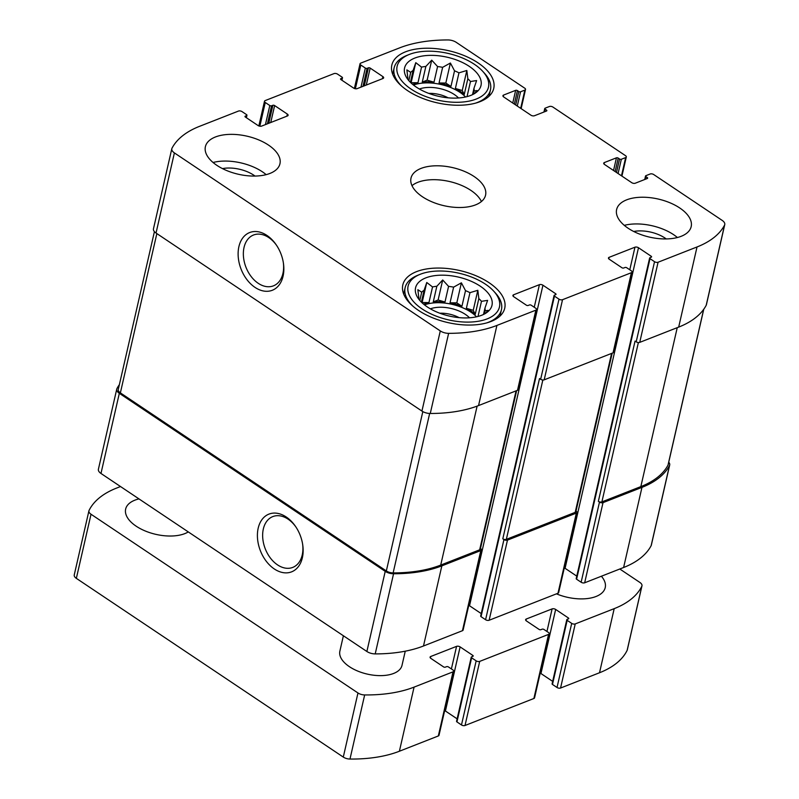 <?xml version="1.0" encoding="UTF-8"?>
<svg xmlns="http://www.w3.org/2000/svg" width="799" height="799" viewBox="0 0 799 799"><rect width="100%" height="100%" fill="white"/><g stroke="black" fill="none" stroke-linecap="round" stroke-linejoin="round"><path stroke-width="1.2" d="M423.67 304.229A33.788 17.248 -167.1 0 1 428.953 302.581L432.539 286.941A33.788 17.248 12.9 0 1 436.843 286.262L442.706 279.97L448.569 286.372L444.983 302.012A33.788 17.248 -167.1 0 0 433.258 301.902L436.843 286.262M450.037 302.781L456.808 302.851L461.932 306.287A33.788 17.248 -167.1 0 0 450.037 302.781L453.622 287.141A33.788 17.248 12.9 0 0 448.569 286.372M461.932 306.287L465.517 290.646A33.788 17.248 12.9 0 1 469.962 292.664L477.832 290.297L478.831 298.606L475.255 314.247A33.788 17.248 -167.1 0 0 471.2 311.121A33.788 17.248 -167.1 0 0 466.376 308.304L469.962 292.664M476.544 316.803A33.788 17.248 12.9 0 0 470.961 312.189A33.788 17.248 12.9 0 0 424.479 304.878M478.012 316.444L481.477 301.333A33.788 17.248 12.9 0 0 478.831 298.606M483.505 314.466L484.953 308.124A33.788 17.248 12.9 0 1 485.093 310.821L488.109 310.372L485.353 313.488M484.354 314.047L485.093 310.821M419.815 300.464L421.712 292.194L417.857 289.717L418.866 298.017A33.788 17.248 12.9 0 0 418.826 299.245M421.393 302.152L424.119 290.237A33.788 17.248 12.9 0 0 421.712 292.194M480.249 286.182A39.201 20.015 12.9 0 0 434.566 275.675A39.201 20.015 12.9 0 0 416.349 295.021A39.201 20.015 12.9 0 0 449.308 316.064A39.201 20.015 12.9 0 0 488.139 311.47A39.201 20.015 12.9 0 0 480.249 286.182M453.622 287.141L461.393 282.826L465.517 290.646M424.119 290.237L426.766 282.496L432.539 286.941M481.477 301.333L487.61 300.374L484.953 308.124M412.683 84.404A33.788 17.248 -167.1 0 1 417.967 82.756L421.542 67.116A33.788 17.248 12.9 0 1 425.857 66.437L431.72 60.155L437.582 66.557L433.997 82.197A33.788 17.248 -167.1 0 0 422.272 82.077L425.857 66.437M439.051 82.966L445.822 83.036L450.946 86.462A33.788 17.248 -167.1 0 0 439.051 82.966L442.636 67.326A33.788 17.248 12.9 0 0 437.582 66.557M450.946 86.462L454.531 70.821A33.788 17.248 12.9 0 1 458.966 72.839L466.836 70.482L467.844 78.781L464.259 94.422A33.788 17.248 -167.1 0 0 460.214 91.296A33.788 17.248 -167.1 0 0 455.39 88.479L458.966 72.839M465.557 96.979A33.788 17.248 12.9 0 0 459.974 92.364A33.788 17.248 12.9 0 0 413.483 85.054M467.025 96.629L470.491 81.508A33.788 17.248 12.9 0 0 467.844 78.781M472.519 94.652L473.967 88.309A33.788 17.248 12.9 0 1 474.107 91.006L477.113 90.547L474.366 93.663M473.368 94.222L474.107 91.006M408.828 80.649L410.726 72.369L406.871 69.893L407.87 78.202A33.788 17.248 12.9 0 0 407.84 79.421M410.406 82.337L413.133 70.422A33.788 17.248 12.9 0 0 410.726 72.369M469.263 66.357A39.201 20.015 12.9 0 0 423.58 55.86A39.201 20.015 12.9 0 0 405.363 75.206A39.201 20.015 12.9 0 0 438.321 96.25A39.201 20.015 12.9 0 0 477.153 91.645A39.201 20.015 12.9 0 0 469.263 66.357M442.636 67.326L450.406 63.011L454.531 70.821M413.133 70.422L415.78 62.672L421.542 67.116M470.491 81.508L476.613 80.559L473.967 88.309M618.206 158.092A1.278 0.649 -167.1 0 0 616.438 157.822L604.394 162.547A2.547 1.298 -167.1 0 0 603.724 163.196A2.547 1.298 -167.1 0 0 604.483 164.434L631.729 182.671A2.547 1.298 -167.1 0 0 635.265 183.221L647.31 178.487A1.278 0.649 -167.1 0 0 647.649 178.167A1.278 0.649 -167.1 0 0 647.27 177.548L645.902 176.629A1.278 0.649 -167.1 0 1 645.522 176.01A1.278 0.649 -167.1 0 1 645.862 175.69L650.156 174.002A2.547 1.298 -167.1 0 1 653.702 174.542L722.176 220.394A8.609 4.395 -167.1 0 1 724.753 224.589A8.609 4.395 -167.1 0 1 724.553 225.148A115.376 58.906 -167.1 0 1 697.028 246.961L658.086 262.232A2.547 1.298 -167.1 0 1 654.541 261.692L650.006 258.656A1.278 0.649 -167.1 0 1 649.627 258.027A1.278 0.649 -167.1 0 1 649.957 257.707L651.245 257.198A1.278 0.649 -167.1 0 0 651.585 256.878A1.278 0.649 -167.1 0 0 651.205 256.259L638.491 247.74A2.547 1.298 -167.1 0 0 634.955 247.201L609.128 257.328A2.547 1.298 -167.1 0 0 608.458 257.977A2.547 1.298 -167.1 0 0 609.228 259.216L621.932 267.735A1.278 0.649 -167.1 0 0 623.709 268.005L624.998 267.495A1.278 0.649 -167.1 0 1 626.766 267.765L631.3 270.801A2.547 1.298 -167.1 0 1 632.069 272.05A2.547 1.298 -167.1 0 1 631.4 272.699L562.536 299.695A2.547 1.298 -167.1 0 1 559 299.156L554.466 296.119A1.278 0.649 -167.1 0 1 554.077 295.5A1.278 0.649 -167.1 0 1 554.416 295.171L555.704 294.661A1.278 0.649 -167.1 0 0 556.044 294.342A1.278 0.649 -167.1 0 0 555.655 293.722L542.95 285.213A2.547 1.298 -167.1 0 0 539.415 284.664L513.587 294.791A2.547 1.298 -167.1 0 0 512.918 295.44A2.547 1.298 -167.1 0 0 513.687 296.689L526.391 305.198A1.278 0.649 -167.1 0 0 528.159 305.468L529.457 304.958A1.278 0.649 -167.1 0 1 531.225 305.228L535.759 308.274A2.547 1.298 -167.1 0 1 536.529 309.513A2.547 1.298 -167.1 0 1 535.859 310.162L496.908 325.433A115.376 58.906 -167.1 0 1 448.629 333.343A8.609 4.395 -167.1 0 1 440.289 330.926L174.392 152.909A8.609 4.395 -167.1 0 1 171.815 148.704A8.609 4.395 -167.1 0 1 172.025 148.155A115.376 58.906 -167.1 0 1 199.54 126.332L238.492 111.061A2.547 1.298 -167.1 0 1 242.027 111.6L246.561 114.647A1.278 0.649 -167.1 0 1 246.951 115.266A1.278 0.649 -167.1 0 1 246.611 115.585L245.323 116.095A1.278 0.649 -167.1 0 0 244.983 116.414A1.278 0.649 -167.1 0 0 245.373 117.044L258.077 125.553A2.547 1.298 -167.1 0 0 261.623 126.092L287.44 115.965A2.547 1.298 -167.1 0 0 288.109 115.316A2.547 1.298 -167.1 0 0 287.34 114.077L274.636 105.568A1.278 0.649 -167.1 0 0 272.868 105.298L271.57 105.798A1.278 0.649 -167.1 0 1 269.802 105.528L265.268 102.492A2.547 1.298 -167.1 0 1 264.499 101.243A2.547 1.298 -167.1 0 1 265.168 100.594L334.032 73.598A2.547 1.298 -167.1 0 1 337.568 74.137L342.102 77.173A1.278 0.649 -167.1 0 1 342.491 77.803A1.278 0.649 -167.1 0 1 342.152 78.122L340.863 78.632A1.278 0.649 -167.1 0 0 340.524 78.951A1.278 0.649 -167.1 0 0 340.913 79.57L353.617 88.09A2.547 1.298 -167.1 0 0 357.163 88.629L382.981 78.502A2.547 1.298 -167.1 0 0 383.65 77.853A2.547 1.298 -167.1 0 0 382.891 76.614L370.177 68.095A1.278 0.649 -167.1 0 0 368.409 67.825L367.111 68.334A1.278 0.649 -167.1 0 1 365.343 68.065L360.808 65.029A2.547 1.298 -167.1 0 1 360.039 63.78A2.547 1.298 -167.1 0 1 360.709 63.131L399.66 47.86A115.376 58.906 -167.1 0 1 447.949 39.95A8.609 4.395 -167.1 0 1 456.279 42.367L524.763 88.21A2.547 1.298 -167.1 0 1 525.522 89.458A2.547 1.298 -167.1 0 1 524.853 90.107L520.549 91.795A1.278 0.649 -167.1 0 1 518.781 91.525L517.422 90.607A1.278 0.649 -167.1 0 0 515.655 90.337L503.6 95.061A2.547 1.298 -167.1 0 0 502.931 95.71A2.547 1.298 -167.1 0 0 503.7 96.959L530.936 115.196A2.547 1.298 -167.1 0 0 534.471 115.735L546.526 111.011A1.278 0.649 -167.1 0 0 546.856 110.691A1.278 0.649 -167.1 0 0 546.476 110.062L545.118 109.153A1.278 0.649 -167.1 0 1 544.738 108.534A1.278 0.649 -167.1 0 1 545.068 108.205L549.372 106.517A2.547 1.298 -167.1 0 1 552.908 107.056L625.547 155.695A2.547 1.298 -167.1 0 1 626.316 156.944A2.547 1.298 -167.1 0 1 625.647 157.583L621.342 159.271A1.278 0.649 -167.1 0 1 619.575 159.001L618.206 158.092L615.13 171.565M724.753 224.589L706.406 304.729A8.609 4.395 -167.1 0 1 706.196 305.288A115.376 58.906 -167.1 0 1 678.681 327.101L639.729 342.372A2.547 1.298 -167.1 0 1 636.194 341.832L635.055 341.073L598.351 501.343L599.48 502.112L581.133 582.241L576.588 579.205A1.278 0.649 -167.1 0 1 576.209 578.586L649.627 258.027M632.069 272.05L613.712 352.189A2.547 1.298 -167.1 0 1 613.043 352.838L544.189 379.835A2.547 1.298 -167.1 0 1 540.653 379.295L539.515 378.536L502.801 538.816L503.939 539.575L485.582 619.714L481.048 616.668A1.278 0.649 -167.1 0 1 480.668 616.049L554.077 295.5M536.529 309.513L518.171 389.652A2.547 1.298 -167.1 0 1 517.502 390.302L478.551 405.572A115.376 58.906 -167.1 0 1 430.271 413.483A8.609 4.395 -167.1 0 1 421.932 411.066L156.035 233.038A8.609 4.395 -167.1 0 1 153.458 228.844L171.815 148.704M266.936 235.425A31.001 21.343 -111.4 0 0 238.252 250.776A31.001 21.343 -111.4 0 0 262.002 290.656A31.001 21.343 -111.4 0 0 283.405 263.081A31.001 21.343 -111.4 0 0 276.294 244.943A31.001 21.343 -111.4 0 0 266.936 235.425M668.743 462.202A8.609 4.395 -167.1 0 1 669.692 465.008A8.609 4.395 -167.1 0 1 669.482 465.557A115.376 58.906 -167.1 0 1 641.967 487.37L623.61 567.51L584.668 582.791A2.547 1.298 -167.1 0 1 581.133 582.241M669.692 465.008L651.335 545.148A8.609 4.395 -167.1 0 1 651.135 545.697A115.376 58.906 -167.1 0 1 623.61 567.51M599.48 502.112A2.547 1.298 -167.1 0 0 603.015 502.651L641.967 487.37M576.768 576.129L565.073 568.299A2.547 1.298 -167.1 0 0 564.304 567.909M503.939 539.575A2.547 1.298 -167.1 0 0 507.475 540.114L576.339 513.108A2.547 1.298 -167.1 0 0 577.008 512.469A2.547 1.298 -167.1 0 0 576.239 511.22L576.019 511.07M577.008 512.469L558.651 592.598A2.547 1.298 -167.1 0 1 557.982 593.248L489.128 620.254A2.547 1.298 -167.1 0 1 485.582 619.714M481.228 613.592L469.532 605.762A2.547 1.298 -167.1 0 0 468.763 605.372M119.371 384.649A115.376 58.906 -167.1 0 0 116.954 388.564A8.609 4.395 -167.1 0 0 116.754 389.123A8.609 4.395 -167.1 0 0 119.331 393.318L385.228 571.345A8.609 4.395 -167.1 0 0 393.557 573.762A115.376 58.906 -167.1 0 0 441.847 565.852L480.798 550.581A2.547 1.298 -167.1 0 0 481.467 549.932A2.547 1.298 -167.1 0 0 480.698 548.683L480.479 548.533M481.467 549.932L463.11 630.071A2.547 1.298 -167.1 0 1 462.441 630.711L423.49 645.991A115.376 58.906 -167.1 0 1 375.21 653.902A8.609 4.395 -167.1 0 1 366.871 651.485L100.974 473.457A8.609 4.395 -167.1 0 1 98.397 469.263L116.754 389.123M286.232 516.993A31.001 21.343 -111.4 0 0 257.538 532.354A31.001 21.343 -111.4 0 0 281.288 572.224A31.001 21.343 -111.4 0 0 302.701 544.648A31.001 21.343 -111.4 0 0 295.59 526.511A31.001 21.343 -111.4 0 0 286.232 516.993M628.074 228.204A38.242 19.526 -167.1 0 1 616.618 209.548A38.242 19.526 -167.1 0 1 641.108 197.243A38.242 19.526 -167.1 0 1 679.719 207.96A38.242 19.526 -167.1 0 1 691.185 226.616A38.242 19.526 -167.1 0 1 666.696 238.921A38.242 19.526 -167.1 0 1 628.074 228.204M216.849 165.333A38.242 19.526 -167.1 0 1 205.393 146.676A38.242 19.526 -167.1 0 1 229.872 134.372A38.242 19.526 -167.1 0 1 268.494 145.088A38.242 19.526 -167.1 0 1 279.95 163.755A38.242 19.526 -167.1 0 1 255.46 176.05A38.242 19.526 -167.1 0 1 216.849 165.333M478.082 62.901A52.265 26.687 12.9 0 0 425.308 48.25A52.265 26.687 12.9 0 0 391.84 65.069A52.265 26.687 12.9 0 0 436.833 102.751A52.265 26.687 12.9 0 0 493.742 88.409A52.265 26.687 12.9 0 0 478.082 62.901M489.068 282.716A52.265 26.687 12.9 0 0 436.294 268.074A52.265 26.687 12.9 0 0 402.826 284.883A52.265 26.687 12.9 0 0 447.82 322.566A52.265 26.687 12.9 0 0 504.728 308.224A52.265 26.687 12.9 0 0 489.068 282.716M474.107 176.519A38.242 19.526 12.9 0 0 435.495 165.802A38.242 19.526 12.9 0 0 411.006 178.107A38.242 19.526 12.9 0 0 443.924 205.683A38.242 19.526 12.9 0 0 485.562 195.186A38.242 19.526 12.9 0 0 474.107 176.519M516.633 390.641L480.329 549.173A2.547 1.298 -167.1 0 1 479.66 549.812L440.708 565.093A114.097 58.257 -167.1 0 1 393.138 572.913A7.011 3.576 -167.1 0 1 386.336 570.945L120.369 392.878A7.011 3.576 -167.1 0 1 118.272 389.453L154.417 231.65M612.184 353.178L575.869 511.7A2.547 1.298 -167.1 0 1 575.2 512.349L506.346 539.355A2.547 1.298 -167.1 0 1 502.801 538.816M703.779 309.203L668.174 464.668A7.011 3.576 -167.1 0 1 668.004 465.128A114.097 58.257 -167.1 0 1 640.838 486.611L601.887 501.892A2.547 1.298 -167.1 0 1 598.351 501.343M295.93 527.02A27.296 18.796 -111.4 0 0 288.02 519.12A27.296 18.796 -111.4 0 0 272.809 516.583A27.296 18.796 -111.4 0 0 265.278 548.863A27.296 18.796 -111.4 0 0 292.744 567.41A27.296 18.796 -111.4 0 0 302.601 544.039M276.644 245.453A27.296 18.796 -111.4 0 0 268.724 237.543A27.296 18.796 -111.4 0 0 253.523 235.016A27.296 18.796 -111.4 0 0 245.982 267.285A27.296 18.796 -111.4 0 0 273.448 285.842A27.296 18.796 -111.4 0 0 283.315 262.471M481.407 201.538A38.242 19.526 12.9 0 0 470.921 190.412A38.242 19.526 12.9 0 0 411.984 185.648M459.125 317.642A21.183 10.816 12.9 0 0 439.79 313.218M469.512 317.792A25.498 13.014 12.9 0 0 465.368 314.387A25.498 13.014 12.9 0 0 430.371 308.833M485.412 284.154A46.851 23.92 12.9 0 0 420.204 274.297A46.851 23.92 12.9 0 0 419.175 306.826A46.851 23.92 12.9 0 0 480.459 320.858A46.851 23.92 12.9 0 0 493.692 291.126A46.851 23.92 12.9 0 0 485.412 284.154M420.204 274.297L417.887 275.226A49.398 25.218 12.9 0 0 405.133 287.67A49.398 25.218 12.9 0 0 412.823 306.087M486.511 322.966A49.398 25.218 12.9 0 0 501.442 309.722A49.398 25.218 12.9 0 0 495.38 292.973L493.692 291.126M448.139 97.828A21.183 10.816 12.9 0 0 428.803 93.393M458.526 97.977A25.498 13.014 12.9 0 0 454.381 94.562A25.498 13.014 12.9 0 0 419.385 89.009M474.426 64.329A46.851 23.92 12.9 0 0 409.218 54.482A46.851 23.92 12.9 0 0 408.189 87.011A46.851 23.92 12.9 0 0 469.472 101.044A46.851 23.92 12.9 0 0 482.706 71.311A46.851 23.92 12.9 0 0 474.426 64.329M409.218 54.482L406.901 55.401A49.398 25.218 12.9 0 0 394.147 67.845A49.398 25.218 12.9 0 0 401.837 86.262M475.515 103.141A49.398 25.218 12.9 0 0 490.456 89.907A49.398 25.218 12.9 0 0 484.394 73.148L482.706 71.311M266.167 174.651A38.242 19.526 12.9 0 0 262.372 171.795A38.242 19.526 12.9 0 0 213.053 162.487M255.021 176.06A25.498 13.014 12.9 0 0 253.762 175.171A25.498 13.014 12.9 0 0 222.472 168.609M677.402 237.523A38.242 19.526 12.9 0 0 673.607 234.666A38.242 19.526 12.9 0 0 624.279 225.358M666.256 238.931A25.498 13.014 12.9 0 0 664.998 238.042A25.498 13.014 12.9 0 0 633.707 231.48M445.822 83.036L450.406 63.011M422.272 82.077L427.125 80.18L431.72 60.155M427.125 80.18L433.997 82.197M411.056 82.966L415.78 62.672M411.195 82.697L417.967 82.756M455.39 88.479L462.251 90.497L464.259 94.422M462.251 90.497L466.836 70.482M456.808 302.851L461.393 282.826M433.258 301.902L438.122 299.995L442.706 279.97M438.122 299.995L444.983 302.012M422.052 302.791L426.766 282.496M422.182 302.511L428.953 302.581M466.376 308.304L473.238 310.322L475.255 314.247M473.238 310.322L477.832 290.297M120.509 486.531L116.704 488.029A114.097 58.257 12.9 0 0 89.069 510.421A7.011 3.576 12.9 0 0 88.929 510.821A7.011 3.576 12.9 0 0 91.026 514.246L357.972 692.973A7.011 3.576 12.9 0 0 364.664 694.94A114.097 58.257 12.9 0 0 414.072 687.12L453.023 671.849A2.547 1.298 12.9 0 0 453.692 671.21A2.547 1.298 12.9 0 0 452.923 669.962L448.389 666.925A1.278 0.649 12.9 0 0 446.621 666.656L445.323 667.155A1.278 0.649 12.9 0 1 443.555 666.885L430.841 658.376A2.547 1.298 12.9 0 1 430.082 657.128A2.547 1.298 12.9 0 1 430.751 656.488L456.569 646.361A2.547 1.298 12.9 0 1 460.114 646.9L472.818 655.41A1.278 0.649 12.9 0 1 473.208 656.029A1.278 0.649 12.9 0 1 472.868 656.359L471.58 656.858A1.278 0.649 12.9 0 0 471.24 657.187A1.278 0.649 12.9 0 0 471.62 657.807L476.164 660.843A2.547 1.298 12.9 0 0 479.7 661.392L548.563 634.386A2.547 1.298 12.9 0 0 549.233 633.737A2.547 1.298 12.9 0 0 548.464 632.498L543.929 629.452A1.278 0.649 12.9 0 0 542.161 629.183L540.863 629.692A1.278 0.649 12.9 0 1 539.095 629.422L526.381 620.913A2.547 1.298 12.9 0 1 525.622 619.664A2.547 1.298 12.9 0 1 526.291 619.015L552.109 608.898A2.547 1.298 12.9 0 1 555.655 609.437L568.359 617.947A1.278 0.649 12.9 0 1 568.748 618.566A1.278 0.649 12.9 0 1 568.409 618.895L567.12 619.395A1.278 0.649 12.9 0 0 566.781 619.724A1.278 0.649 12.9 0 0 567.17 620.344L571.704 623.38A2.547 1.298 12.9 0 0 575.24 623.919L614.191 608.648A114.097 58.257 12.9 0 0 641.827 586.256A7.011 3.576 12.9 0 0 641.967 585.857A7.011 3.576 12.9 0 0 639.869 582.431L619.804 569.008M74.387 574.531A7.011 3.576 12.9 0 0 74.247 574.93A7.011 3.576 12.9 0 0 76.344 578.356L343.29 757.082A7.011 3.576 12.9 0 0 349.982 759.05A114.097 58.257 12.9 0 0 399.39 751.24L438.331 735.959A2.547 1.298 12.9 0 0 439.001 735.32L453.692 671.21M457.118 718.84L445.423 711.01A2.547 1.298 12.9 0 0 444.663 710.621M456.898 720.978A1.278 0.649 12.9 0 0 456.559 721.297A1.278 0.649 12.9 0 0 456.938 721.916L461.482 724.963A2.547 1.298 12.9 0 0 465.018 725.502L533.882 698.496A2.547 1.298 12.9 0 0 534.551 697.847L549.233 633.737M552.668 681.377L540.963 673.547A2.547 1.298 12.9 0 0 540.204 673.158M552.439 683.505A1.278 0.649 12.9 0 0 552.099 683.834A1.278 0.649 12.9 0 0 552.479 684.453L557.023 687.49A2.547 1.298 12.9 0 0 560.558 688.039L599.51 672.758A114.097 58.257 12.9 0 0 627.135 650.366A7.011 3.576 12.9 0 0 627.285 649.967L641.967 585.857M138.986 498.906A35.056 17.898 12.9 0 0 125.653 509.073A35.056 17.898 12.9 0 0 136.16 526.181A35.056 17.898 12.9 0 0 188.284 531.914M556.454 593.847A35.056 17.898 12.9 0 0 605.233 587.605A35.056 17.898 12.9 0 0 601.387 576.229M343.39 635.764L339.875 651.135A31.87 16.27 12.9 0 0 349.423 666.686A31.87 16.27 12.9 0 0 381.602 675.614A31.87 16.27 12.9 0 0 402.007 665.367L405.253 651.185M625.647 157.583L621.472 175.81M724.553 225.148L706.196 305.288M697.028 246.961L678.681 327.101M658.086 262.232L639.729 342.372M654.541 261.692L636.194 341.832M631.4 272.699L613.043 352.838M562.536 299.695L544.189 379.835M559 299.156L540.653 379.295M535.859 310.162L517.502 390.302M496.908 325.433L478.551 405.572M448.629 333.343L430.271 413.483M440.289 330.926L421.932 411.066M174.392 152.909L156.035 233.038M265.268 102.492L259.835 126.212M360.808 65.029L355.375 88.739M524.853 90.107L520.678 108.324M621.342 159.271L618.076 173.533M619.575 159.001L616.488 172.474M616.438 157.822L613.542 170.497M604.394 162.547L604.044 164.065M647.27 177.548L647.02 178.606M645.902 176.629L645.302 179.286M669.482 465.557L651.135 545.697M603.015 502.651L584.668 582.791M650.006 258.656L576.588 579.205M651.205 256.259L650.955 257.318M638.491 247.74L565.073 568.299M634.955 247.201L629.782 269.782M609.128 257.328L608.778 258.846M576.339 513.108L557.982 593.248M507.475 540.114L489.128 620.254M554.466 296.119L481.048 616.668M555.655 293.722L555.415 294.781M542.95 285.213L469.532 605.762M539.415 284.664L534.241 307.245M513.587 294.791L513.238 296.319M480.798 550.581L462.441 630.711M441.847 565.852L423.49 645.991M393.557 573.762L375.21 653.902M385.228 571.345L366.871 651.485M119.331 393.318L100.974 473.457M246.611 115.585L246.162 117.573M245.323 116.095L245.143 116.854M287.34 114.077L286.861 116.195M274.636 105.568L270.751 122.507M272.868 105.298L268.744 123.296M271.57 105.798L267.445 123.805M269.802 105.528L265.438 124.594M342.152 78.122L341.702 80.1M340.863 78.632L340.684 79.391M382.891 76.614L382.401 78.731M370.177 68.095L366.292 85.044M368.409 67.825L364.284 85.833M367.111 68.334L362.996 86.342M365.343 68.065L360.978 87.131M520.549 91.795L517.283 106.057M518.781 91.525L515.695 104.989M517.422 90.607L514.336 104.08M515.655 90.337L512.748 103.021M503.6 95.061L503.25 96.589M546.476 110.062L546.236 111.121M545.118 109.153L544.509 111.8M516.064 390.861L479.66 549.812M477.123 406.122L440.708 565.093M429.652 413.473L393.138 572.913M422.821 411.605L386.336 570.945M156.854 233.588L120.369 392.878M611.605 353.398L575.2 512.349M542.841 380.004L506.346 539.355M638.381 342.541L601.887 501.892M677.242 327.66L640.838 486.611M703.679 309.333L668.004 465.128M76.344 578.356L91.026 514.246M343.29 757.082L357.972 692.973M349.982 759.05L364.664 694.94M399.39 751.24L414.072 687.12M438.331 735.959L453.023 671.849M430.401 658.006L430.751 656.488M451.395 668.943L456.569 646.361M445.423 711.01L460.114 646.9M472.579 656.468L472.818 655.41M456.938 721.916L471.62 657.807M461.482 724.963L476.164 660.843M465.018 725.502L479.7 661.392M533.882 698.496L548.563 634.386M525.942 620.543L526.291 619.015M546.945 631.48L552.109 608.898M540.963 673.547L555.655 609.437M568.119 619.005L568.359 617.947M552.479 684.453L567.17 620.344M557.023 687.49L571.704 623.38M560.558 688.039L575.24 623.919M599.51 672.758L614.191 608.648M627.135 650.366L641.827 586.256M626.316 156.944L621.922 176.11M264.499 101.243L258.846 125.942M360.039 63.78L354.386 88.479M525.522 89.458L521.138 108.634M645.522 176.01L644.723 179.505M246.951 115.266L246.382 117.723M342.491 77.803L341.922 80.26M544.738 108.534L543.929 112.03M499.984 316.084L501.442 309.722M403.675 294.032L405.133 287.67M488.998 96.27L490.456 89.907M392.689 74.207L394.147 67.845M74.247 574.93L88.929 510.821M456.559 721.297L471.24 657.187M552.099 683.834L566.781 619.724"/></g></svg>
